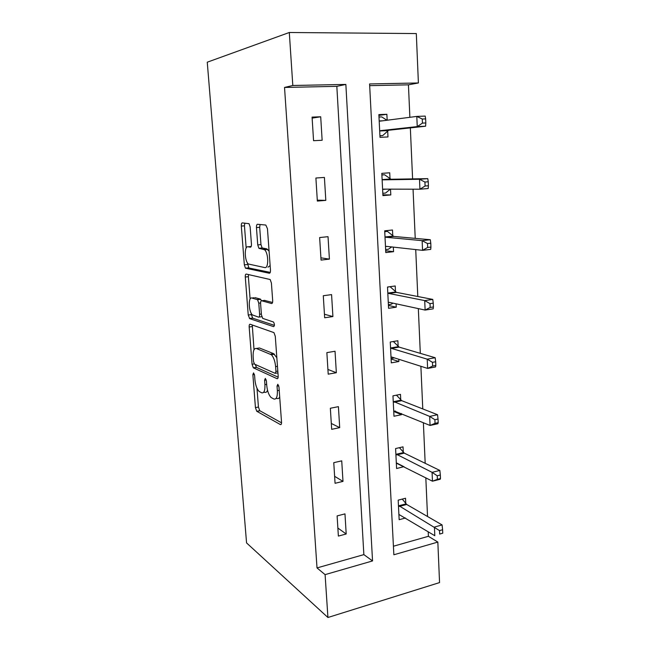 <?xml version="1.0" encoding="UTF-8"?>
<svg xmlns="http://www.w3.org/2000/svg" width="650" height="650" viewBox="0 0 650 650"><rect width="100%" height="100%" fill="white"/><g stroke="black" fill="none" stroke-linecap="round" stroke-linejoin="round"><path stroke-width="0.97" d="M253.565 372.873L252.874 374.66L255.434 407.607L256.75 411.271L280.377 424.564C281.198 424.84 281.58 424.003 281.523 422.069L278.972 387.034L277.834 384.256L277.03 386.116L277.363 390.658C277.558 396.923 276.356 399.693 273.772 398.97L271.107 397.499C268.783 395.111 267.337 391.113 266.752 385.515L266.419 381.079L265.338 378.398L264.591 380.217L264.924 384.629C265.135 390.715 264.022 393.429 261.592 392.771L259.098 391.398C256.896 389.123 255.507 385.247 254.93 379.779L254.597 375.473L253.565 372.873M250.144 226.972L249.031 223.681L242.287 222.893C241.564 223.031 241.239 224.096 241.321 226.094L244.335 264.851L245.472 268.174L269.327 273.244C270.156 273.211 270.53 272.155 270.465 270.059L267.451 228.694L265.809 225.038L257.522 224.283C256.734 224.421 256.376 225.526 256.449 227.606L257.749 244.912L258.911 248.3L264.55 249.762C268.645 253.037 268.799 268.889 264.753 267.572L248.324 264.006C244.546 261.032 244.164 245.822 247.918 246.805L250.421 247.179C251.176 247.097 251.518 246.041 251.436 244.01L250.144 226.972M292.809 85.491L289.307 32.5L207.261 62.197L246.561 542.921L327.925 617.5L325.098 574.633L372.548 560.934L345.857 84.427L292.809 85.491L284.529 87.449L317.013 567.921L325.098 574.633M250.144 324.244C249.413 324.179 249.088 325.098 249.169 326.999L252.062 364.26L253.329 367.811L277.022 378.674C277.851 378.852 278.233 377.951 278.168 375.968L275.283 336.31L273.967 332.629L250.144 324.244M248.235 315.039L245.286 277.046C245.204 275.096 245.529 274.105 246.261 274.072L270.173 279.524L271.408 283.067L272.675 300.479C272.74 302.543 272.366 303.558 271.537 303.526L261.666 300.763C260.886 300.739 260.528 301.722 260.601 303.721L261.438 314.836L262.689 318.378L273.52 322.034C274.682 324.261 274.714 325.796 273.634 326.649L249.714 318.646L248.235 315.039L251.306 314.608L251.193 313.194M317.013 567.921L363.862 554.621L336.83 86.344L284.529 87.449M346.198 533.983L344.971 513.882L337.106 515.921L338.374 536.087L346.198 533.983L337.87 528.06M342.989 481.39L341.729 460.85L333.767 462.67L335.059 483.291L342.989 481.39L334.62 476.312M339.698 427.643L338.414 406.656L330.346 408.257L331.671 429.325L339.698 427.643L331.305 423.451M336.342 372.71L335.034 351.252L326.861 352.625L328.209 374.164L336.342 372.71L327.917 369.444M332.914 316.55L331.573 294.613L323.286 295.734L324.667 317.769L332.914 316.55L324.447 314.251M329.404 259.114L328.031 236.681L319.637 237.551L321.051 260.089L329.404 259.114L320.905 257.831M325.812 200.371L324.407 177.418L315.9 178.027L317.346 201.077L325.812 200.371L317.289 200.151M322.14 140.27L320.702 116.781L312.073 117.106L313.56 140.701L322.14 140.27M393.412 546.236L428.407 536.299L428.204 531.733M427.529 516.506L425.823 477.807M425.181 463.304L423.378 422.671M422.776 408.931L420.883 366.291M420.314 353.348L418.332 308.612M417.796 296.506L415.724 249.592M415.228 238.371L413.051 189.191M412.596 178.896L410.337 127.879M409.874 117.309L408.436 84.833L369.679 85.654M405.844 504.733L405.803 503.929M405.779 503.514L405.527 498.249L398.182 500.142L399.157 519.699L405.47 518.001M403.293 452.229L403.033 446.851L395.598 448.549L396.598 468.52L403.991 466.643M403.341 453.343L403.309 452.619M400.749 399.856L400.481 394.363L392.957 395.85L393.981 416.252L401.464 414.684L401.408 413.538M400.798 400.871L400.766 400.221M398.149 346.369L397.873 340.746L390.26 342.022L391.3 362.863L398.881 361.506L398.775 359.271M398.19 347.262L398.166 346.694M395.493 291.712L395.216 285.976L387.506 287.024L388.57 308.319L396.248 307.182L396.086 303.81M395.533 292.5L395.509 292.012M392.787 235.869L392.494 230.002L384.694 230.807L385.783 252.574L393.551 251.672L393.331 247.114M390.008 178.782L389.724 172.786L381.81 173.347L382.923 195.601L390.796 194.943L390.512 189.15M387.164 120.226L386.88 114.294L378.869 114.595L380.006 137.345L387.977 136.947L387.684 130.853M289.307 32.5L416.309 33.564L418.397 82.964L369.59 83.947L393.859 554.775L437.84 542.076L439.554 582.587L327.925 617.5M408.436 84.833L418.397 82.964M428.407 536.299L437.84 542.076M363.862 554.621L372.548 560.934M336.83 86.344L345.857 84.427M403.999 466.741L396.809 463.068M401.464 414.684L393.738 411.45L395.484 411.068M398.881 361.506L391.113 359.003M258.57 299.341L259.147 299.504M396.248 307.182L388.432 305.451M393.551 251.672L385.686 250.738M390.796 194.943L382.891 194.838M320.702 116.781L312.138 118.105M386.88 114.294L378.909 115.407M263.567 392.413L264.648 392.21C265.891 392.779 266.841 392.121 267.516 390.227M275.941 398.564L276.9 398.385C278.046 398.929 278.98 398.474 279.703 397.036M256.986 388.261L258.432 407.038L259.756 410.694L281.539 422.833M255.174 364.431L256.571 367.437L278.159 377.187M252.273 324.984L254.012 349.749M253.516 361.562L254.556 364.154L275.169 373.344L275.957 371.442L275.608 366.616C275.039 361.051 273.618 357.094 271.342 354.738L256.368 348.481C253.988 348.124 252.915 350.959 253.159 356.988L253.516 361.562M276.843 357.768L273.626 353.657L270.457 354.169M257.831 348.246L259.447 347.986L273.626 353.657M250.104 299.089L248.373 276.673L245.286 277.046M248.528 274.576L248.373 276.673M272.545 302.469L264.436 300.389M274.43 325.366L252.785 318.207L249.714 318.646M251.916 298.025C248.056 296.546 248.584 311.935 252.476 314.941L258.57 317.135C259.334 317.192 259.683 316.233 259.61 314.259L258.773 303.192L257.562 299.715L251.916 298.025L254.028 297.749M259.001 317.07L261.787 316.704M261.527 300.739L260.374 299.098L257.229 299.52M255.028 297.619L260.374 299.098M251.306 314.608L252.785 318.207M250.445 246.537L251.184 246.488M267.987 267.191L270.14 265.606M269.092 251.176L266.638 248.796L263.396 249.137M260.049 224.51L259.683 227.297L260.959 244.579L262.129 247.959L266.638 248.796M247.293 262.657L248.926 268.003L270.254 272.382M244.782 223.121L244.449 225.802L246.163 248.04M398.897 514.442L434.801 535.722L434.427 527.069L442.089 524.924L406.689 504.457L402.252 499.094M439.53 530.603L439.676 534.072L442.739 533.203L442.601 529.734L439.53 530.603L398.442 505.432M442.739 533.203L439.676 534.072M442.089 524.924L442.601 529.734M396.329 463.149L432.461 481.203L432.079 472.355L439.839 470.438L404.267 453.131L399.409 447.671M437.231 475.776L437.377 479.334L440.489 478.546L440.343 475.004L437.231 475.776L432.079 472.355L395.866 453.952M440.489 478.546L440.204 479.253L432.461 481.203L437.377 479.334M439.839 470.438L440.343 475.004M393.705 410.767L430.064 425.457L429.683 416.406L437.539 414.716L401.724 400.676L396.451 395.159M434.882 419.705L435.037 423.337L438.181 422.654L438.035 419.023L434.882 419.705L429.683 416.406L393.234 401.375M438.181 422.654L437.913 423.735L430.064 425.457L435.037 423.337M437.539 414.716L438.035 419.023M391.089 358.621L394.355 357.866M391.024 357.256L391.95 357.102L427.619 368.428L427.221 359.166L435.183 357.727L399.132 347.108L393.339 341.51M432.477 362.342L432.632 366.064L435.825 365.471L435.671 361.757L432.477 362.342L427.221 359.166L391.519 348.408L390.544 347.661M435.825 365.471L435.565 366.949L427.619 368.428L432.632 366.064M435.183 357.727L435.671 361.757M388.391 304.688L391.048 304.306L393.047 303.152M387.514 287.154L389.748 286.715M388.286 302.591L389.22 302.331L425.116 310.074L424.71 300.592L432.77 299.414L396.484 292.37L390.179 286.796M430.016 303.639L430.178 307.442L433.412 306.954L433.249 303.16L430.016 303.639L424.71 300.592L388.781 293.442L387.798 292.784M433.412 306.954L433.16 308.848L425.116 310.074L430.178 307.442M432.77 299.414L433.249 303.16M385.629 249.584L388.318 249.283L391.698 246.935M384.735 231.676L387.433 231.392L384.711 231.172M385.491 246.724L386.425 246.35L422.557 250.347L422.134 240.646L430.308 239.736L393.778 236.429L387.433 231.392M427.497 243.555L427.668 247.447L430.934 247.065L430.779 243.181L427.497 243.555L422.134 240.646L385.978 237.266L384.987 236.697M430.934 247.065L430.706 249.389L422.557 250.347L427.668 247.447M430.308 239.736L430.779 243.181M382.809 193.278L385.531 193.058L390.309 189.142M381.891 174.972L384.621 174.777L381.891 174.842M382.631 189.613L383.573 189.134L419.933 189.207L419.502 179.27L427.781 178.644L391.016 179.254L384.621 174.777M424.921 182.032L425.092 186.022L428.407 185.754L428.244 181.773L424.921 182.032L419.502 179.27L383.11 179.847L382.111 179.368M428.407 185.754L428.188 188.532L419.933 189.207L425.092 186.022M427.781 178.644L428.244 181.773M379.933 135.866L382.679 135.59L388.643 130.252L425.612 126.214L417.243 126.596L416.804 116.415L380.177 121.128L379.178 120.754M379.925 135.728L382.679 135.59M378.991 117.008L381.753 116.903L386.921 120.258M379.706 131.227L380.656 130.626L417.243 126.596L422.451 123.11L425.815 122.964L425.644 118.885L422.281 119.023L422.451 123.11M422.281 119.023L416.804 116.415L425.198 116.09L425.644 118.885M425.815 122.964L425.612 126.214M254.41 374.392L252.874 374.66M278.752 385.808L277.03 386.116M266.224 379.933L264.591 380.217M266.662 384.321L264.924 384.629M279.216 390.317L277.363 390.658M281.133 424.409L280.377 424.564M259.902 410.8L256.904 411.377M258.432 407.038L255.434 407.607M277.664 378.56L277.022 378.674M256.571 367.437L253.533 367.949M254.248 363.894L252.062 364.26M252.224 326.552L249.169 326.999M277.94 372.864L275.608 373.271M277.818 371.126L275.957 371.442M277.469 366.308L275.608 366.616M259.447 347.986L256.368 348.481M271.976 303.469L271.537 303.526M264.842 300.332L261.666 300.763M261.381 314.007L259.61 314.259M260.585 302.949L258.773 303.192M251.071 246.472L247.918 246.805M262.551 248.186L259.326 248.528M260.959 244.579L257.749 244.912M259.683 227.297L256.449 227.606M248.926 268.003L245.814 268.361M247.439 264.493L244.335 264.851M244.449 225.802L241.321 226.094M406.746 504.489L399.401 506.415M406.055 503.864L398.718 505.781M404.267 453.131L396.833 454.854M403.569 452.554L396.142 454.277M401.724 400.676L394.201 402.196M401.026 400.164L393.51 401.676M391.731 357.061L391.284 357.134M399.132 347.108L391.519 348.408M398.434 346.653L390.821 347.945M389.252 302.339L388.546 302.437M396.484 292.37L388.781 293.442M395.777 291.972L388.074 293.044M386.912 246.407L385.751 246.537M393.778 236.429L385.978 237.266M393.071 236.104L385.271 236.941M386.149 189.134L382.891 189.402M391.016 179.254L383.11 179.847M390.301 178.994L382.395 179.587M387.952 130.601L379.966 130.975M388.643 130.252L380.656 130.626M382.631 120.811L379.462 120.941M259.756 410.694L256.75 411.271M256.36 367.299L253.329 367.811M274.511 354.226L271.342 354.738M260.707 299.293L257.562 299.715M252.509 318.037L249.438 318.476M267.8 249.413L264.55 249.762M262.129 247.959L258.911 248.3M248.576 267.808L245.472 268.174M406.689 504.457L399.344 506.382M404.081 453.026L396.654 454.756M401.424 400.522L393.908 402.033M398.718 346.897L391.105 348.197M395.956 292.118L388.245 293.191M393.136 236.161L385.336 236.99"/></g></svg>
